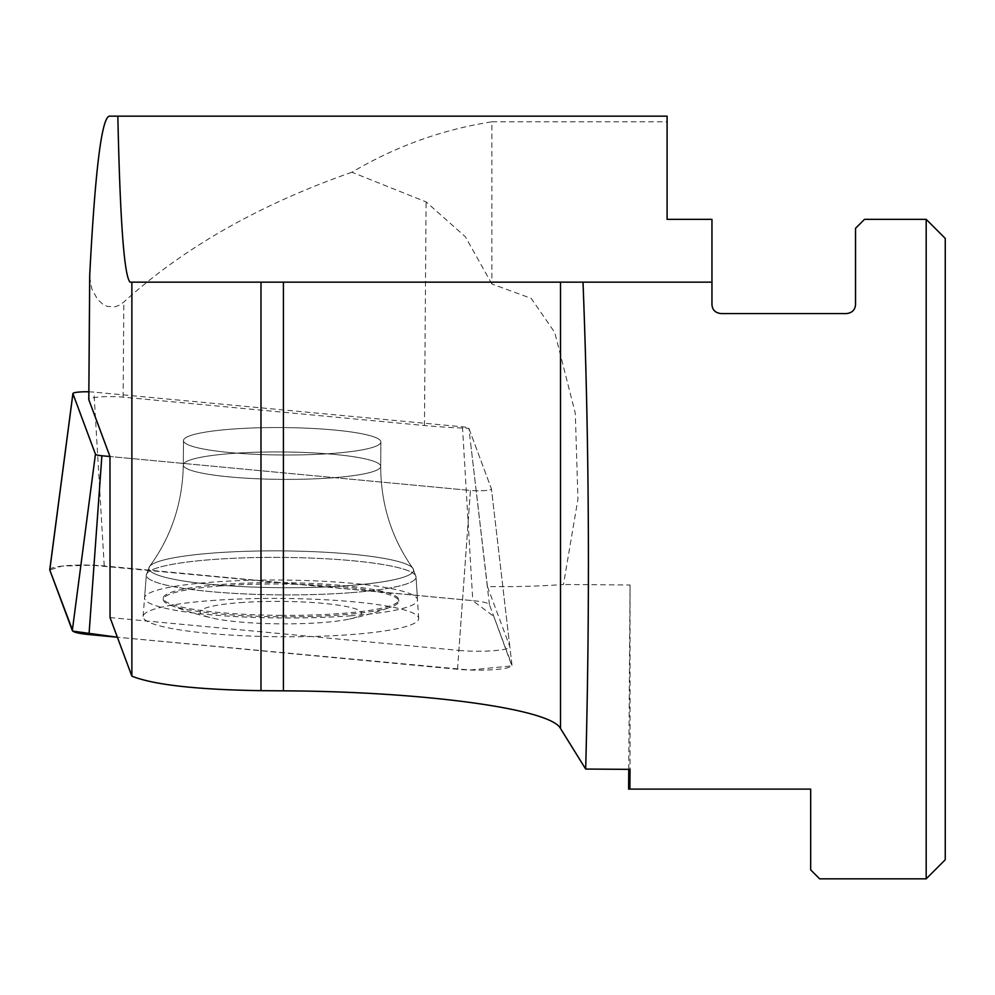 <?xml version="1.0" encoding="UTF-8"?>
<svg xmlns="http://www.w3.org/2000/svg" width="995" height="995" viewBox="0 0 995 995"><rect width="100%" height="100%" fill="white"/><g stroke="black" fill="none" stroke-linecap="round" stroke-linejoin="round"><path stroke-width="0.75" stroke-dasharray="4.97 3.73" d="M926.183 219.348L945.25 238.414L945.25 859.767L926.183 878.834L926.183 219.348L864.493 219.348L855.526 228.328L855.526 304.594C855.153 309.88 852.168 312.865 846.546 313.562L720.94 313.562C715.33 312.878 712.345 309.88 711.96 304.594L711.96 219.348L667.098 219.348L667.098 116.166L109.139 116.166M491.866 283.973L465.424 236.81L426.096 201.91L351.919 172.234C395.749 146.315 442.389 129.524 491.866 121.825L491.866 283.973L531.243 298.413L554.75 332.492L575.309 413.373L577.946 499.092L563.468 584.488A134.586 18.706 0.4 0 1 487.438 586.54L468.881 428.323A134.586 18.706 -179.6 0 1 424.455 425.524L123.131 397.154A22.437 3.122 0.4 0 0 88.816 399.381M351.919 172.234C259.571 204.51 183.54 247.78 123.84 302.02L119.512 305.129L115.209 306.771L107.423 306.46L102.958 304.346L97.622 299.47L91.876 289.085L89.712 277.742M468.881 428.323A13.743 1.915 -179.6 0 1 468.906 428.385L491.443 488.893A13.743 1.915 -179.6 0 1 491.455 488.955A13.743 1.915 -179.6 0 1 484.465 490.61A13.743 1.915 -179.6 0 1 470.424 490.46L458.894 650.407L110.047 617.559M458.894 650.407A33.308 4.627 0.4 0 0 492.923 650.755A33.308 4.627 0.4 0 0 509.85 646.775A33.308 4.627 0.4 0 0 509.813 646.601L491.443 488.893L468.906 428.385A13.743 1.915 0.4 0 0 462.476 426.818L93.94 392.117A13.743 1.915 0.4 0 0 88.853 391.819M487.438 586.54L509.813 646.601M628.753 769.359L630.046 584.985L563.468 584.488M630.046 584.985L630.046 769.359M491.866 121.825L667.098 121.825M628.616 789.11L810.664 789.11L810.664 869.866L819.631 878.834L926.183 878.834M711.96 282.157L130.071 282.157M350.228 615.855A136.477 18.967 0.4 0 0 417.49 599.823A136.477 18.967 0.4 0 0 281.162 580.035A136.477 18.967 0.4 0 0 144.561 597.808A136.477 18.967 0.4 0 0 281.025 617.97A136.477 18.967 0.4 0 0 350.228 615.855M232.133 429.106A98.704 13.719 0.4 0 0 183.49 440.561A98.704 13.719 0.4 0 0 282.082 455.001A98.704 13.719 0.4 0 0 380.874 442.016A98.704 13.719 0.4 0 0 331.223 429.74A98.704 13.719 0.4 0 0 232.133 429.106A98.704 13.719 -179.6 0 1 331.223 429.74A98.704 13.719 -179.6 0 1 380.874 442.016A98.704 13.719 -179.6 0 1 282.082 455.001A98.704 13.719 -179.6 0 1 183.49 440.561A98.704 13.719 -179.6 0 1 232.133 429.106M457.526 669.262L470.424 490.46L109.972 456.518L470.424 490.46A13.743 1.915 0.4 0 0 484.465 490.61A13.743 1.915 0.4 0 0 491.455 488.955A13.743 1.915 0.4 0 0 491.443 488.893L511.977 665.207A35.609 4.95 -179.6 0 1 512.015 665.381A35.609 4.95 -179.6 0 1 493.918 669.647A35.609 4.95 -179.6 0 1 457.526 669.262L117.385 637.235L469.802 670.021L511.89 665.891L493.818 616.44L472.662 600.632L91.764 565.185L61.951 566.105L49.787 570.011M281.025 615.37A117.771 16.368 -179.6 0 1 163.255 598.132A117.771 16.368 -179.6 0 1 221.3 584.463A117.771 16.368 -179.6 0 1 339.531 585.222A117.771 16.368 -179.6 0 1 398.784 599.873A117.771 16.368 -179.6 0 1 281.025 615.37M221.288 585.856A117.771 16.368 -179.6 0 1 339.519 586.602A117.771 16.368 -179.6 0 1 398.771 601.254A117.771 16.368 -179.6 0 1 391.421 606.875A117.771 16.368 -179.6 0 1 280.888 616.763A117.771 16.368 -179.6 0 1 170.518 605.258A117.771 16.368 -179.6 0 1 163.255 599.525A117.771 16.368 -179.6 0 1 221.288 585.856M239.969 602.659A80.757 11.219 -179.6 0 1 338.723 605.209A80.757 11.219 -179.6 0 1 349.481 619.052A80.757 11.219 -179.6 0 1 212.271 618.044A80.757 11.219 -179.6 0 1 239.969 602.659M49.75 569.662A35.609 4.95 -179.6 0 1 68.381 565.533A35.609 4.95 -179.6 0 1 104.239 565.944L472.774 600.644A35.609 4.95 -179.6 0 1 489.44 604.711L511.977 665.207M211.015 600.594A137.783 19.154 -179.6 0 1 418.659 618.43A137.783 19.154 -179.6 0 1 350.75 634.611A137.783 19.154 -179.6 0 1 211.835 633.678A137.783 19.154 -179.6 0 1 143.106 616.403A137.783 19.154 -179.6 0 1 211.015 600.594M424.455 425.524L426.096 201.91M123.131 397.154L123.84 302.02M349.581 592.784A134.86 18.743 -179.6 0 1 213.614 591.876A134.86 18.743 -179.6 0 1 146.34 574.961A134.86 18.743 -179.6 0 1 281.324 557.399A134.86 18.743 -179.6 0 1 416.034 576.951A134.86 18.743 -179.6 0 1 349.581 592.784A134.86 18.743 0.4 0 0 416.034 576.951A134.86 18.743 0.4 0 0 281.324 557.399A134.86 18.743 0.4 0 0 146.34 574.961A134.86 18.743 0.4 0 0 213.614 591.876A134.86 18.743 0.4 0 0 349.581 592.784M489.44 604.711L470.672 443.559M348.362 585.632A132.372 18.395 0.4 0 0 412.937 568.406A132.372 18.395 0.4 0 0 281.374 550.894A132.372 18.395 0.4 0 0 149.561 566.478A132.372 18.395 0.4 0 0 209.758 584.264A132.372 18.395 0.4 0 0 348.362 585.632A132.372 18.395 -179.6 0 1 209.758 584.264A132.372 18.395 -179.6 0 1 149.561 566.478A132.372 18.395 -179.6 0 1 281.374 550.894A132.372 18.395 -179.6 0 1 412.937 568.406A132.372 18.395 -179.6 0 1 348.362 585.632M231.959 453.484A98.704 13.719 -179.6 0 1 331.036 454.118A98.704 13.719 -179.6 0 1 380.699 466.394A98.704 13.719 -179.6 0 1 332.056 477.849A98.704 13.719 -179.6 0 1 232.967 477.214A98.704 13.719 -179.6 0 1 183.304 464.939A98.704 13.719 -179.6 0 1 231.959 453.484A98.704 13.719 0.4 0 0 183.304 464.939A98.704 13.719 0.4 0 0 232.967 477.214A98.704 13.719 0.4 0 0 332.056 477.849A98.704 13.719 0.4 0 0 380.699 466.394A98.704 13.719 0.4 0 0 331.036 454.118A98.704 13.719 0.4 0 0 231.959 453.484M462.476 426.818L472.774 600.644M104.239 565.944L93.94 392.117M512.015 665.381L509.85 646.775M143.106 616.403L146.34 574.961L149.561 566.478C171.351 536.666 182.607 502.823 183.304 464.939L183.49 440.561L183.304 464.939C182.607 502.823 171.351 536.666 149.561 566.478L146.34 574.961L144.561 597.808M418.659 618.43L416.034 576.951L412.937 568.406C391.595 538.283 380.836 504.278 380.699 466.394L380.874 442.016L380.699 466.394C380.836 504.278 391.595 538.283 412.937 568.406L416.034 576.951L417.49 599.823M163.255 598.132L163.255 599.525M398.784 599.873L398.771 601.254M170.518 605.258A314.034 314.034 0 0 0 212.271 618.044M349.481 619.052A314.034 314.034 0 0 0 391.421 606.875"/><path stroke-width="1.49" d="M926.183 878.834L945.25 859.767L945.25 238.414L926.183 219.348L926.183 878.834L819.631 878.834L810.664 869.866L810.664 789.11L628.616 789.11L628.753 769.359M88.816 399.381A22.437 3.122 0.4 0 0 88.791 399.542A22.437 3.122 0.4 0 0 88.816 399.704L109.972 456.518L110.047 617.559L131.875 676.165L131.875 282.157L130.071 282.157C124.164 276.063 120.084 220.728 117.845 116.166L109.139 116.166C101.54 118.716 95.072 171.588 89.737 274.782L89.712 277.742M117.845 116.166L667.098 116.166L667.098 219.348L711.96 219.348L711.96 282.157L560.521 282.157L560.521 728.514L585.669 769.048L630.046 769.359L629.897 789.11M560.521 728.514C550.844 708.85 423.298 691.513 283.426 690.841L260.988 690.667C196.736 689.659 153.69 684.821 131.875 676.165M131.875 282.157L260.988 282.157L260.988 690.667M560.521 282.157L260.988 282.157M711.96 282.157L711.96 304.594C712.333 309.88 715.318 312.865 720.94 313.562L846.546 313.562C852.155 312.878 855.14 309.88 855.526 304.594L855.526 228.328L864.493 219.348L926.183 219.348M585.669 769.048C590.072 602.958 589.189 440.661 583.008 282.157M88.853 391.819A13.743 1.915 0.4 0 0 72.909 393.56A13.743 1.915 0.4 0 0 72.921 393.684L95.445 454.193A13.743 1.915 0.4 0 0 101.888 455.76L109.972 456.518M72.921 393.684L49.787 570.011L72.859 631.141L117.385 637.235L89.003 634.561A35.609 4.95 -179.6 0 1 72.324 630.507L49.787 570.011A35.609 4.95 -179.6 0 1 49.75 569.662L72.909 393.56M88.816 399.704L89.737 274.782M283.426 282.157L283.426 690.841M101.888 455.76L89.003 634.561M72.324 630.507L95.445 454.193M88.791 399.542L89.699 276.237"/></g></svg>
